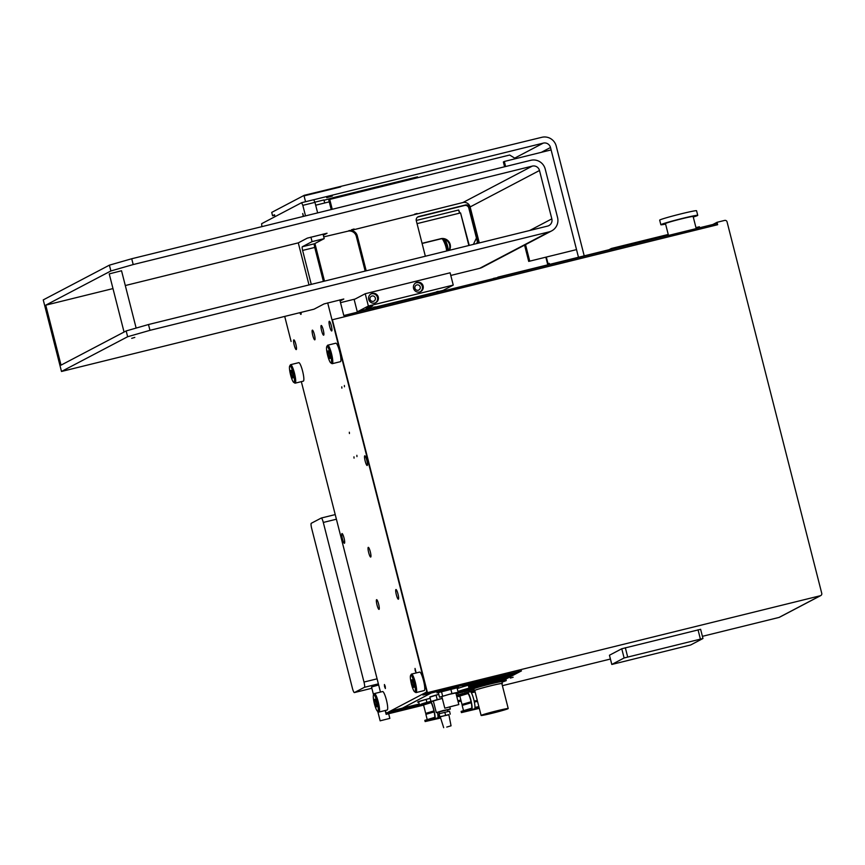 <?xml version="1.0" encoding="UTF-8"?>
<svg xmlns="http://www.w3.org/2000/svg" width="865" height="865" viewBox="0 0 865 865"><rect width="100%" height="100%" fill="white"/><g stroke="black" fill="none" stroke-linecap="round" stroke-linejoin="round"><path stroke-width="1.3" d="M354.423 692.562A4.995 0.887 76.1 0 1 354.391 692.573A4.995 0.887 76.1 0 1 352.39 688.151L311.703 528.547A4.995 0.887 76.1 0 1 311.281 523.282L321.272 518.038A4.995 0.887 76.1 0 1 321.304 518.016A4.995 0.887 76.1 0 1 323.305 522.449L363.992 682.053A4.995 0.887 76.1 0 1 364.414 687.318L354.423 692.562L371.853 688.259L354.391 692.573M380.222 720.794L389.845 718.383L380.222 720.794M373.55 694.909L371.528 686.994L378.654 684.983M620.194 247.163L617.102 248.114M492.682 278.811L493.45 278.627M497.948 277.514L493.396 278.433M497.862 277.157L617.015 247.758M624.108 657.973L702.964 638.5L690.648 644.987L611.793 664.461L624.108 657.973L621.762 648.761L700.574 629.32M611.836 664.428L609.447 655.248L621.762 648.761M420.779 704.543L390.677 711.971L390.45 711.084L419.201 704.013M422.909 695.038L427.451 692.649L332.398 319.747L427.083 691.849L422.682 694.152L422.909 695.038L521.487 670.872L505.863 679.09M390.45 711.084L386.06 713.387L385.52 711.268M505.636 678.236L518.578 671.435M510.328 678.074L513.15 677.241L510.328 678.074M291.094 341.448L284.715 316.417M380.47 692.076L301.334 381.638L380.459 692.076M385.163 710.522L386.136 714.349L390.677 711.971M386.136 714.349L421.904 705.526M502.392 685.675L610.409 659.033M702.412 636.326L779.019 617.437A2 1.968 62.3 0 0 779.452 617.275L820.766 595.574A2 1.968 -117.7 0 1 820.334 595.736L427.451 692.649M717.485 224.759L717.107 223.267L716.436 223.613M712.836 224.511L717.031 222.305L717.647 224.716L332.398 319.747M717.031 222.305L724.665 220.413A2 1.968 -117.7 0 1 727.065 221.883L821.75 593.325A2 1.968 -117.7 0 1 820.766 595.574M339.815 299.896L343.794 315.541L717.15 223.44M431.343 692.952L402.387 708.165L431.246 692.984M418.703 702.034A12.986 0.562 -14.3 0 1 417.6 702.088A12.986 0.562 -14.3 0 1 430.186 698.304M468.052 684.42A19.982 0.854 -14.3 0 1 467.014 684.41A19.982 0.854 -14.3 0 1 467.738 683.977M505.711 674.613A19.982 0.854 -14.3 0 1 504.825 675.046A19.982 0.854 165.7 0 0 505.657 674.624M429.905 697.168L438.793 694.346M436.998 692.941L458.299 687.513M440.155 691.297L441.334 691.048M440.317 691.211L441.518 690.843L440.317 691.211M440.642 691.048L441.518 690.843M440.263 691.254L443.864 690.281M442.069 690.865L443.572 690.432M444.588 689.805L445.151 689.61M441.582 690.551L444.653 689.773M442.08 690.389L444.805 689.697L442.145 690.357M442.512 690.486L444.588 689.902M441.907 690.638L443.68 690.238M441.182 690.767L444.005 690.065M444.534 689.74L445.453 689.47M442.156 690.324L444.059 689.805M445.107 690.238L448.881 689.178M445.464 690.043L446.794 689.719M448.708 688.864L450.384 688.389M446.783 689.351L450.016 688.583M448.632 689.221L449.195 689.016M445.637 689.956L448.708 689.178M506.512 676.452L508.079 675.987M505.236 676.668L509.031 675.597M446.286 689.61L447.162 689.416M445.886 689.827L449.508 688.854M505.614 676.462L506.944 676.138M447.043 689.21L450.719 688.216M508.955 675.446L509.885 675.154M506.566 676.03L509.474 675.273M507.236 675.857L509.096 675.316L507.409 675.727M508.804 675.241L510.361 674.787M507.15 675.662L509.063 675.111M507.539 675.446L511.323 674.397M507.906 675.262L509.236 674.938M508.404 674.992L511.745 674.17L508.404 674.992M509.69 674.765L511.745 674.17M507.117 676.019L509.215 675.5L507.117 676.019M506.09 676.279L509.215 675.5M506.479 676.171L509.55 675.327M509.161 674.603L512.826 673.608M509.377 675.219L510.296 674.949M506.998 675.803L509.907 675.046M507.668 675.63L509.528 675.089L507.852 675.5M510.328 674.062L513.724 673.132M508.89 674.743L511.842 674.019M504.479 675.543L505.095 675.36L504.479 675.543M509.572 674.386L511.485 673.835M512.513 673.662L513.269 673.381M505.993 674.949L507.712 674.527L505.993 674.949M505.755 675.046L507.712 674.527M506.122 674.841L508.717 674.159M504.998 675.295L506.285 675.003L504.998 675.295M507.031 674.462L507.614 674.332M508.836 673.846L509.95 673.619L508.836 673.846M507.668 674.224L509.961 673.608M464.516 685.35L465.543 685.069M463.554 685.653L465.976 685.026M463.143 685.696L464.354 685.394M464.408 684.961L464.992 684.723M463.11 685.664L465.002 685.177M462.829 685.729L463.586 685.567M464.397 684.799L465.294 684.583L464.397 684.799M462.883 685.188L465.294 684.583M463.467 685.404L464.873 685.091L463.467 685.404M462.375 685.74L464.656 685.188M462.429 685.404L464.537 684.885M457.325 686.886A29.972 1.287 165.7 0 0 458.374 686.951L458.374 686.951A29.972 1.287 -14.3 0 1 457.325 686.886A29.972 1.287 -14.3 0 1 458.158 686.345M454.828 687.318L454.828 687.318A22.858 0.984 -14.3 0 1 455.044 687.113A22.858 0.984 165.7 0 0 454.828 687.318A22.858 0.984 165.7 0 0 458.374 686.951M456.796 687.416L457.509 687.232L456.796 687.416M457.239 688.627A23.485 1.006 -14.3 0 1 468.268 685.253M426.348 688.951L426.553 692.119M426.358 692.162L386.385 713.16L385.174 710.522M470.236 689.935L469.598 689.946M465.781 690.713L470.452 689.935M470.549 689.913L465.694 690.724M458.872 692.087L456.028 693.579M502.014 682.171L506.187 680.658L504.641 680.636L488.206 684.323L471.36 689.081L469.717 690.01L473.934 689.329L456.06 693.719M459.78 692.541L456.482 693.503L459.78 692.541M461.088 700.931L458.082 701.645M457.888 700.899L460.872 700.088M461.121 701.05A13.321 0.573 -14.3 0 1 460.677 701.169A13.321 0.573 -14.3 0 1 458.115 701.785M457.855 700.758A13.321 0.573 -14.3 0 1 460.84 699.958M474.182 690.692L457.282 695.222L457.325 696.617L459.899 696.26M467.749 693.492A7.72 1.362 -103.9 0 1 470.701 700.25A7.72 1.362 -103.9 0 1 471.544 708.273L471.836 709.495L474.712 708.781A8.953 1.589 -103.9 0 0 473.804 699.612A8.953 1.589 -103.9 0 0 470.365 691.6L467.457 692.324L467.76 693.492L457.325 696.617M475.08 691.784L471.284 692.627M459.834 696.022L467.9 693.568M471.349 692.735L475.134 692.011M471.847 709.484A8.953 1.589 -103.9 0 0 470.938 700.315A8.953 1.589 -103.9 0 0 467.5 692.303M471.263 702.748L462.17 705.418L463.467 710.5M477.534 701.439L474.355 702.023M471.522 708.284L461.121 711.398L461.423 712.609L479.307 708.359M478.842 706.575L474.971 707.44M471.836 709.495L461.423 712.609M479.156 707.786L474.701 708.781M457.282 695.222L463.045 693.438M464.267 693.114L473.177 690.908M471.198 702.434L461.986 704.445L471.057 701.785M474.15 701.061L477.296 700.499M477.318 700.574L474.258 701.591M457.79 693.319L458.158 694.768M468.852 690.584L469.154 691.784M439.15 711.96L447.486 709.83M439.193 712.122L436.284 712.609L443.226 710.511L450.319 709.03L447.529 709.992M436.284 712.609L433.322 700.996L442.307 698.401M436.836 694.855L438.793 694.368M442.285 698.347L437.193 699.601L436.046 695.071M437.193 699.601L431.008 701.504L429.84 696.952L435.549 695.201M431.008 701.504L433.376 701.212M423.526 703.321L430.954 701.288L420.758 704.424M430.954 701.32L430.954 702.575L421.039 705.559L423.623 705.213M423.558 704.964L431.062 702.661M421.039 705.559L420.736 704.359L422.693 703.58M430.684 701.396A8.953 1.125 -104 0 1 433.743 709.495A8.953 1.125 -104 0 1 435.041 718.566L434.717 717.366A7.72 0.973 -104 0 0 433.56 709.419A7.72 0.973 -104 0 0 430.943 702.575M435.041 718.566L437.928 717.853A8.953 1.125 -104 0 0 437.463 712.479M434.144 711.906L425.883 714.36L427.18 719.453M434.717 717.366L424.834 720.35L425.147 721.561L440.631 718.015M438.609 716.404L438.025 716.544M435.03 718.577L425.147 721.561M440.393 717.269L437.917 717.853M433.971 711.095L433.051 711.268L433.938 710.987M429.559 712.295L427.829 712.684L429.559 712.295M428.608 712.792L426.888 713.171L428.608 712.792M432.878 711.863L431.159 712.252L432.878 711.863M434.079 711.603L425.699 713.387L433.927 710.943M426.867 702.283L426.131 699.385L430.208 698.379M419.352 704.607L418.617 701.71L426.131 699.385M501.895 683.728A14.489 0.627 165.7 0 0 502.338 683.447L501.884 681.674A14.489 0.627 165.7 0 0 487.698 684.658A14.489 0.627 165.7 0 0 473.815 688.832L474.258 690.605A14.489 0.627 165.7 0 0 474.788 690.638M506.23 680.539L504.771 674.841M505.982 680.506L504.555 674.895M505.452 680.539L504.046 675.024M504.641 680.636L503.257 675.219M502.338 675.446L503.711 680.841M503.571 680.82L502.208 675.479M501.181 675.727L502.543 681.047M502.251 681.069L500.911 675.792M499.808 676.073L501.138 681.328M500.705 681.382L499.375 676.171M498.208 676.462L499.538 681.663M498.954 681.761L497.635 676.603M496.424 676.906L497.743 682.053M497.029 682.193L495.721 677.079M494.488 677.382L495.786 682.507M494.953 682.669L493.656 677.587M492.412 677.89L493.71 682.993M492.769 683.199L491.482 678.128M490.25 678.43L491.547 683.512M490.509 683.75L489.222 678.679M488.022 678.971L489.32 684.064M488.206 684.323L486.909 679.252M485.773 679.533L487.071 684.637M485.903 684.918L484.595 679.814M483.524 680.085L484.832 685.221M483.621 685.513L482.313 680.387M481.329 680.625L482.648 685.794M481.416 686.107L480.097 680.928M479.21 681.144L480.54 686.367M479.296 686.691L477.967 681.458M477.199 681.642L478.55 686.918M477.329 687.243L475.977 681.944M475.339 682.107L476.702 687.448M475.523 687.772L474.15 682.399M473.652 682.517L475.036 687.945M473.901 688.259L472.517 682.799M472.16 682.885L473.566 688.399M472.506 688.691L471.101 683.145M470.895 683.199L472.322 688.799M471.36 689.081L469.922 683.437M469.879 683.447L471.328 689.146M470.463 689.405L469.003 683.664M469.846 689.665L468.884 683.696M469.511 689.848L468.387 683.934M469.468 689.967L468.062 684.139M469.446 689.881A23.485 1.006 -14.3 0 1 460.18 691.859A23.485 1.006 -14.3 0 1 458.147 692.195M457.974 691.503A23.485 1.006 -14.3 0 1 469.003 688.129M465.986 689.124A14.251 0.616 165.7 0 0 465.435 689.459A14.251 0.616 165.7 0 0 469.208 688.918M464.592 689.665A15.127 0.649 165.7 0 0 466.884 689.427A15.127 0.649 165.7 0 0 469.208 688.962A15.127 0.649 -14.3 0 1 464.592 689.675A15.127 0.649 -14.3 0 1 464.862 689.47M459.899 691.124A20.857 0.897 165.7 0 0 462.202 690.767A20.857 0.897 165.7 0 0 469.295 689.275M469.414 689.751A20.857 0.897 -14.3 0 1 462.321 691.254A20.857 0.897 -14.3 0 1 459.164 691.568A20.857 0.897 -14.3 0 1 469.035 688.259M417.6 702.077A12.986 0.562 165.7 0 0 418.692 702.012M456.385 687.621L457.509 687.232M464.418 685.231L462.645 685.675M462.451 685.491L464.689 684.929M463.381 685.296L464.408 685.004M462.483 685.61L464.592 685.048M508.598 673.986L509.669 673.694M506.555 674.657L509.226 673.954M508.847 674.062L507.647 674.365M504.901 675.338L506.285 675.003M504.706 675.327L507.041 674.754M507.009 674.646L507.874 674.419L507.009 674.646M508.339 674.268L506.414 674.765M511.226 673.976L512.794 673.511M504.771 675.479L505.322 675.316M511.648 674.116L512.502 673.781M511.085 673.867L511.648 673.716L511.085 673.867M513.269 673.273L512.231 673.576M510.62 673.932L511.918 673.597M508.328 675.035L509.582 674.732M510.447 674.57L510.999 674.419L510.447 674.57M511.291 674.311L509.982 674.678M510.858 674.527L509.604 674.841M510.091 674.927L510.837 674.646M448.903 688.583L451 688.064M508.577 675.738L507.247 676.084M447.346 689.427L448.978 688.994M507.798 676.138L508.544 675.857M505.268 676.754L506.771 676.311M447.173 689.675L448.416 689.318M440.772 690.984L444.21 690.097M441.701 690.854L443.334 690.432M439.798 691.492L443.215 690.627M467.014 684.399A19.982 0.854 165.7 0 0 468.052 684.399M441.874 696.725L439.517 697.201L438.36 692.649L450.773 688.994L457.012 687.74L458.169 692.281L455.92 693.157M454.817 705.559L448.73 707.138L454.817 705.559M444.913 708.165L458.828 704.564L444.913 708.165M444.783 708.143L441.831 696.53L448.773 694.444L455.866 692.952L458.828 704.564M439.517 697.201L451.93 693.546L450.773 688.994M451.93 693.546L458.169 692.281M442.61 696.001L441.453 691.459M124.052 332.041L109.239 273.891L121.533 270.756L136.14 328.073M369.366 307.702L366.198 308.448L369.344 307.637M371.928 306.383L368.652 307.194L371.907 306.318M370.858 306.437L372.242 306.102L370.944 306.491M369.29 306.848L372.707 305.983L369.29 306.848M369.387 307.259L371.301 306.74L369.377 307.248M369.669 307.118L368.187 307.507L369.658 307.097M371.485 306.621L368.263 307.367L371.463 306.545M368.695 307.507L369.312 307.302L368.695 307.507M370.112 307.194L367.03 308.037L370.101 307.043M367.138 308.07L370.036 307.389L367.128 307.972M443.139 290.391L453.249 285.082L368.371 306.026L358.261 311.335L443.139 290.391M373.345 307.399L375.172 306.859L373.345 307.399M436.36 291.851L438.187 291.31L436.36 291.851M375.399 302.847A4.995 4.909 62.3 0 0 370.771 294.035M372.004 295.992A2.746 2.703 62.3 0 0 370.285 299.906A2.746 2.703 62.3 0 0 373.961 301.085A2.746 2.703 62.3 0 0 372.004 295.992M374.718 303.064A4.995 4.909 -117.7 0 1 371.161 293.808A4.995 4.909 -117.7 0 1 377.832 295.949A4.995 4.909 -117.7 0 1 374.718 303.064M420.271 291.775A4.995 4.909 62.3 0 0 415.643 282.974M416.876 284.92A2.746 2.703 62.3 0 0 415.157 288.845A2.746 2.703 62.3 0 0 418.833 290.013A2.746 2.703 62.3 0 0 416.876 284.92M419.59 292.002A4.995 4.909 -117.7 0 1 416.033 282.736A4.995 4.909 -117.7 0 1 422.704 284.877A4.995 4.909 -117.7 0 1 419.59 292.002M340.518 302.653L355.126 299.041L365.235 293.732L450.114 272.799L453.249 285.082M365.235 293.732L368.371 306.026M343.794 299.009L324.04 303.929L314.027 309.183L61.491 371.474L127.642 336.734L149.969 330.333L549.048 231.885A11.991 11.786 62.3 0 0 551.665 230.89L482.292 267.328A11.991 11.786 -117.7 0 1 479.675 268.323L450.795 275.448M343.805 299.052L340.096 300.998M131.707 338.334L134.81 337.415L131.707 338.334M358.413 311.93L358.261 311.335M545.847 257.186L547.794 264.841M332.246 209.287L329.738 199.415L509.658 155.03L515.637 158.673M149.969 330.333L148.488 324.526L126.171 330.938L61.037 365.138L45.748 305.161L112.98 288.586M125.295 285.536L298.284 242.87L309.01 284.931M148.488 324.526L547.577 226.089A5.99 5.893 62.3 0 0 551.827 218.867L539.49 170.502A5.99 5.893 62.3 0 0 532.289 166.112L133.199 264.56L131.718 258.754L109.401 265.155L110.882 270.961L133.199 264.56M365.171 271.08L356.304 236.307A6.996 6.877 62.3 0 0 347.903 231.182L323.748 236.869M327.024 233.226L307.27 238.145L298.284 242.87M327.035 233.28L323.326 235.226M109.401 265.155L43.25 299.896L61.491 371.474M417.081 213.46L414.54 214.206L417.081 213.46M354.077 229.009L351.525 229.755L354.077 229.009M126.171 330.938L127.642 336.734M551.665 230.89A11.991 11.786 62.3 0 0 557.547 217.45L545.22 169.086A11.991 11.786 62.3 0 0 530.807 160.306L131.718 258.754M479.296 242.924L470.117 206.94A5.99 5.893 62.3 0 0 462.916 202.54L347.903 231.182M45.748 305.161L110.882 270.961M356.304 236.307L357.277 235.799A6.996 6.877 62.3 0 0 348.865 230.674M357.277 235.799L366.209 270.821M425.353 256.235L416.303 220.726A3.492 3.438 -117.7 0 1 418.779 216.52L465.565 204.973A3.492 3.438 -117.7 0 1 469.771 207.535L478.821 243.043M331.219 209.535L328.765 199.923L329.738 199.415M477.783 243.303L468.798 208.043A3.492 3.438 62.3 0 0 464.592 205.481L417.806 217.029A3.492 3.438 62.3 0 0 417.557 217.093M357.386 312.189L354.099 299.301M315.671 205.21L329.262 201.859M324.494 281.114L314.914 243.508M446.848 248.309A4.995 4.909 -117.7 0 1 446.243 245.725M442.339 238.816A28.556 28.069 -117.7 0 1 446.686 250.969M584.21 255.856L556.227 146.088A11.991 11.786 62.3 0 0 541.814 137.308L304.275 195.295L271.718 212.401L272.583 215.785L274.519 214.769L275.005 216.672M340.778 186.808L304.275 195.295M340.453 186.981L304.404 195.782M447.205 250.839A26.977 26.523 62.3 0 0 443.215 238.902M444.913 239.389A26.977 26.523 -117.7 0 1 448.319 250.569M699.244 227.863L659.919 237.561M668.407 235.107L665.466 223.57A14.272 0.616 -14.3 0 1 681.598 218.834A14.272 0.616 -14.3 0 1 693.135 216.51L696.13 228.274M665.596 224.089A19.03 0.822 -14.3 0 1 660.849 224.738A19.03 0.822 -14.3 0 1 679.09 219.245A19.03 0.822 -14.3 0 1 697.741 215.342A19.03 0.822 -14.3 0 1 693.265 217.039M697.741 215.342L696.563 210.736A19.03 0.822 165.7 0 0 677.922 214.639A19.03 0.822 165.7 0 0 659.681 220.132L660.849 224.738M699.644 227.755L699.396 226.771L695.957 227.614M668.245 234.458L611.36 248.482L608.96 249.747M611.523 249.12L611.36 248.482M324.699 202.983L323.921 199.956L314.871 202.183M324.018 200.302L333.468 197.598L333.685 198.442M333.468 197.598L417.492 176.871L417.709 177.714M314.946 202.367L313.725 199.718L301.604 202.702L302.826 205.351L314.946 202.367L317.639 212.887M311.27 284.38L302.62 250.428A3.492 0.616 76.1 0 1 302.318 246.752L312.07 241.627L324.202 238.643L323.045 234.112M324.202 238.643L314.449 243.757A3.492 0.616 -103.9 0 0 314.741 247.444L323.391 281.385M414.238 682.842A8.52 1.514 76.1 0 1 414.605 691.762A8.52 1.514 76.1 0 1 411.394 683.923A8.52 1.514 76.1 0 1 410.594 675.489A8.52 1.514 76.1 0 1 414.238 682.842M414.605 691.762L415.762 692.487A9.515 1.687 -103.9 0 0 416.097 692.573A9.515 1.687 -103.9 0 0 415.351 682.517A9.515 1.687 -103.9 0 0 411.535 674.084A9.515 1.687 -103.9 0 0 411.275 674.311L410.594 675.489M411.535 674.084L419.676 672.083A9.515 1.687 76.1 0 1 423.493 680.517A9.515 1.687 76.1 0 1 424.228 690.562L416.097 692.573M413.492 683.231A3.936 0.692 76.1 0 1 413.805 687.383A3.936 0.692 76.1 0 1 412.183 683.728A3.936 0.692 76.1 0 1 411.913 679.749A3.936 0.692 76.1 0 1 413.492 683.231M377.162 702.315A8.52 1.514 76.1 0 1 377.529 711.235A8.52 1.514 76.1 0 1 374.318 703.396A8.52 1.514 76.1 0 1 373.518 694.963A8.52 1.514 76.1 0 1 377.162 702.315M377.529 711.235L378.686 711.96A9.515 1.687 -103.9 0 0 379.021 712.036A9.515 1.687 -103.9 0 0 378.275 701.991A9.515 1.687 -103.9 0 0 374.459 693.557A9.515 1.687 -103.9 0 0 374.21 693.784L373.518 694.963M374.459 693.557L382.6 691.546A9.515 1.687 76.1 0 1 386.417 699.98A9.515 1.687 76.1 0 1 387.163 710.035L379.021 712.036M376.426 702.704A3.936 0.692 76.1 0 1 376.729 706.856A3.936 0.692 76.1 0 1 375.107 703.202A3.936 0.692 76.1 0 1 374.848 699.212A3.936 0.692 76.1 0 1 376.426 702.704M331.522 361.765A8.52 1.514 76.1 0 1 330.776 362.878A8.52 1.514 76.1 0 1 327.565 355.039A8.52 1.514 76.1 0 1 326.754 346.606A8.52 1.514 76.1 0 1 329.727 351.568A8.52 1.514 76.1 0 1 331.522 361.765M330.776 362.878L331.933 363.603A9.515 1.687 -103.9 0 0 332.257 363.678A9.515 1.687 -103.9 0 0 332.766 362.359A9.515 1.687 -103.9 0 0 331.003 351.763A9.515 1.687 -103.9 0 0 327.705 345.2A9.515 1.687 -103.9 0 0 327.446 345.427L326.754 346.606M327.705 345.2L335.847 343.2A9.515 1.687 76.1 0 1 339.145 349.752A9.515 1.687 76.1 0 1 340.907 360.348A9.515 1.687 76.1 0 1 340.399 361.678L332.257 363.678M330.181 357.948A3.936 0.692 76.1 0 1 329.965 358.499A3.936 0.692 76.1 0 1 328.354 354.845A3.936 0.692 76.1 0 1 328.084 350.855A3.936 0.692 76.1 0 1 329.446 353.569A3.936 0.692 76.1 0 1 330.181 357.948M293.332 373.421A8.52 1.514 76.1 0 1 293.7 382.352A8.52 1.514 76.1 0 1 290.489 374.513A8.52 1.514 76.1 0 1 289.689 366.079A8.52 1.514 76.1 0 1 293.332 373.421M293.7 382.352L294.857 383.076A9.515 1.687 -103.9 0 0 295.192 383.152A9.515 1.687 -103.9 0 0 294.446 373.107A9.515 1.687 -103.9 0 0 290.629 364.673A9.515 1.687 -103.9 0 0 290.37 364.9L289.689 366.079M290.629 364.673L298.771 362.662A9.515 1.687 76.1 0 1 302.588 371.096A9.515 1.687 76.1 0 1 303.334 381.141L295.192 383.152M292.586 373.81A3.936 0.692 76.1 0 1 292.9 377.962A3.936 0.692 76.1 0 1 291.278 374.318A3.936 0.692 76.1 0 1 291.018 370.328A3.936 0.692 76.1 0 1 292.586 373.81M301.052 312.384A4.001 0.703 76.1 0 1 300.923 314.384A4.001 0.703 76.1 0 1 299.874 312.676M341.88 388.136L341.783 386.839L341.88 388.136M354.055 458.136L353.958 456.839L354.055 458.136M349.428 433.527L349.33 432.23L349.428 433.527M356.953 456.612L356.867 455.314L356.953 456.612M344.465 386.785L344.367 385.487L344.465 386.785M261.868 226.652L261.63 223.7L301.604 202.702M415.189 670.613L415.027 668.429L416.022 672.44L415.189 670.613M384.568 686.702L384.406 684.518L385.239 686.345L385.39 688.529L384.568 686.702M342.41 538.83A4.995 0.887 76.1 0 1 342.021 533.554A4.995 0.887 76.1 0 1 344.075 538.192A4.995 0.887 76.1 0 1 344.411 543.263A4.995 0.887 76.1 0 1 342.41 538.83M365.171 461.067A4.995 0.887 76.1 0 1 364.781 455.801A4.995 0.887 76.1 0 1 366.836 460.44A4.995 0.887 76.1 0 1 367.171 465.5A4.995 0.887 76.1 0 1 365.171 461.067M321.629 330.765A4.995 0.887 76.1 0 1 321.239 325.489A4.995 0.887 76.1 0 1 323.294 330.127A4.995 0.887 76.1 0 1 323.64 335.198A4.995 0.887 76.1 0 1 321.629 330.765M368.685 552.616A4.995 0.887 76.1 0 1 368.285 547.35A4.995 0.887 76.1 0 1 370.35 551.989A4.995 0.887 76.1 0 1 370.685 557.049A4.995 0.887 76.1 0 1 368.685 552.616M377.01 604.949A4.995 0.887 76.1 0 1 376.621 599.672A4.995 0.887 76.1 0 1 378.675 604.311A4.995 0.887 76.1 0 1 379.011 609.382A4.995 0.887 76.1 0 1 377.01 604.949M396.354 594.796A4.995 0.887 76.1 0 1 395.965 589.519A4.995 0.887 76.1 0 1 398.019 594.158A4.995 0.887 76.1 0 1 398.354 599.218A4.995 0.887 76.1 0 1 396.354 594.796M329.695 326.538A4.995 0.887 76.1 0 1 329.305 321.261A4.995 0.887 76.1 0 1 331.36 325.9A4.995 0.887 76.1 0 1 331.695 330.96A4.995 0.887 76.1 0 1 329.695 326.538M312.773 335.425A4.995 0.887 76.1 0 1 312.373 330.149A4.995 0.887 76.1 0 1 314.438 334.787A4.995 0.887 76.1 0 1 314.774 339.848A4.995 0.887 76.1 0 1 312.773 335.425M294.23 345.157A4.995 0.887 76.1 0 1 293.841 339.88A4.995 0.887 76.1 0 1 295.895 344.519A4.995 0.887 76.1 0 1 296.23 349.59A4.995 0.887 76.1 0 1 294.23 345.157M327.684 302.88L426.11 689.016M303.28 216.434L302.718 213.504L303.583 216.358M302.826 205.351L305.507 215.882M310.913 237.107L312.07 241.627M274.648 215.277L272.583 215.785M305.55 201.729L304.08 195.944M326.7 197.674L332.355 196.02L326.7 197.674M313.736 199.739L543.296 143.114A5.99 5.893 62.3 0 1 550.497 147.504L541.274 152.348M578.48 257.273L550.497 147.504M502.338 683.447A14.489 0.627 165.7 0 0 488.141 686.421A14.489 0.627 165.7 0 0 474.258 690.605M508.22 708.543L501.851 683.566A13.991 0.606 165.7 0 0 488.152 686.442A13.991 0.606 165.7 0 0 474.744 690.475L481.113 715.452A13.991 0.606 -14.3 0 1 494.521 711.419A13.991 0.606 -14.3 0 1 508.22 708.543A13.991 0.606 -14.3 0 1 499.743 711.29A13.991 0.606 -14.3 0 1 484.811 714.933A13.991 0.606 -14.3 0 1 481.113 715.452M575.485 249.866L528.71 261.403L575.485 249.866M528.71 261.403L524.568 245.13M504.598 166.772L503.365 161.971L504.338 161.463L505.625 166.523M525.531 244.622L529.683 260.895M576.458 249.358L551.113 149.915L504.338 161.463M549.599 264.398L549.329 263.36L547.534 263.803M546.323 257.056L548.021 263.684M477.426 241.876L476.604 243.595M476.442 238.016L473.404 244.384M446.751 727.076L451.054 725.811L446.751 727.076M443.68 727.692L440.242 716.793L448.849 714.598L451.054 725.811M448.881 714.782L439.842 716.717L439.085 713.766L438.068 714.306L438.825 717.247L440.285 716.934M439.842 716.717L438.825 717.247M450.265 714.144L449.519 711.192L439.085 713.766M445.562 715.16L444.815 712.219M422.098 243.476L440.155 239.032A7.839 7.709 -117.7 0 1 448.903 250.428M449.389 250.299A7.839 7.709 62.3 0 0 440.75 238.718L422.055 243.325M417.038 223.635L460.558 212.909L468.862 245.498M469.252 245.401L460.558 212.909M416.238 220.467L458.677 210L459.877 213.071M458.677 210L459.488 213.168M377.075 678.83L363.992 682.053M364.414 687.318L378.362 683.869M323.305 522.449L336.399 519.216M321.304 518.016L335.22 514.589L321.348 518.016M627.676 656.957L625.33 647.744M698.033 629.807L700.38 639.019M820.334 595.736L779.019 617.437M479.675 268.323L549.048 231.885M529.672 230.501L551.827 218.867M539.49 170.502L470.117 206.94M462.916 202.54L532.289 166.112M469.771 207.535L468.798 208.043M465.565 204.973L464.592 205.481M418.779 216.52L417.806 217.029M332.711 197.999L332.874 198.636M302.62 250.428L314.741 247.444M302.318 246.752L314.449 243.757M514.718 158.111L543.296 143.114M440.155 239.032L440.75 238.718M377.746 711.365L380.157 720.848M388.655 713.733L389.845 718.383M700.618 629.288L702.964 638.5M609.447 655.248L611.793 664.461M459.812 695.936L461.986 704.445M449.843 707.159L450.319 709.03M423.536 704.889L425.699 713.387M447.929 711.538L447.454 709.678M439.582 713.636L439.117 711.798"/></g></svg>
